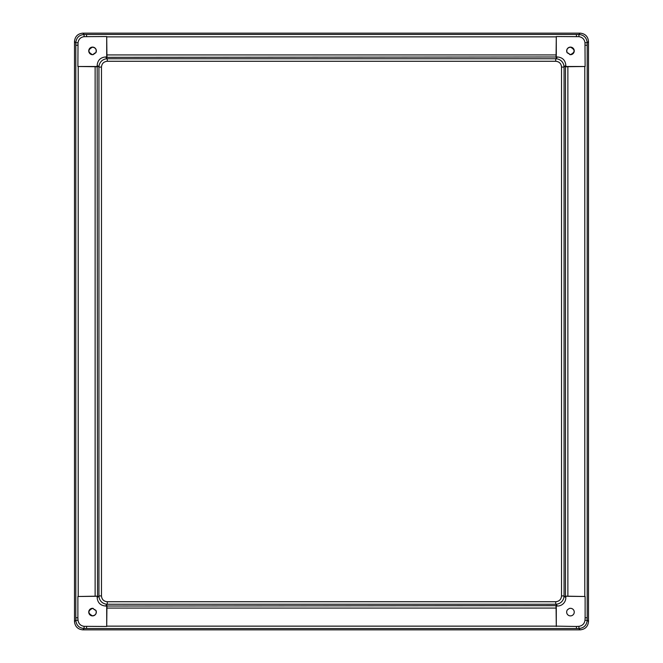 <?xml version="1.0" encoding="UTF-8"?>
<svg xmlns="http://www.w3.org/2000/svg" width="663" height="663" viewBox="0 0 663 663"><rect width="100%" height="100%" fill="white"/><g stroke="black" fill="none" stroke-linecap="round" stroke-linejoin="round"><path stroke-width="0.99" d="M567.163 52.7C566.185 49.626 567.279 47.777 570.462 47.164C575.277 49.684 575.277 52.178 570.462 54.648L567.138 52.733A4.55 4.55 0 0 1 569.873 54.648A3.796 3.796 0 0 0 574.249 50.902A3.796 3.796 0 0 0 570.462 47.106A3.796 3.796 0 0 0 567.138 52.733M92.538 47.106A3.796 3.796 0 0 0 88.751 50.902A3.796 3.796 0 0 0 93.127 54.648A4.55 4.55 0 0 1 95.862 52.733A3.796 3.796 0 0 0 92.538 47.106M93.102 54.606L92.538 54.648C87.723 52.186 87.723 49.692 92.538 47.164C95.721 47.786 96.815 49.626 95.837 52.7L93.127 54.648M92.538 608.311A3.796 3.796 0 0 0 88.751 612.098A3.796 3.796 0 0 0 92.538 615.894A3.796 3.796 0 0 0 95.862 610.275L95.862 610.275C96.815 613.374 95.721 615.223 92.538 615.836C87.723 613.316 87.723 610.822 92.538 608.352L95.837 610.308A4.55 4.55 0 0 1 93.127 608.352A3.796 3.796 0 0 0 92.538 608.311M570.462 608.311A3.796 3.796 0 0 0 569.31 608.485A0.456 0.456 0 0 0 569.185 608.551L567.553 609.687A0.456 0.456 0 0 0 567.453 609.786A3.796 3.796 0 0 0 570.462 615.894A3.796 3.796 0 0 0 574.249 612.098A3.796 3.796 0 0 0 570.462 608.311M84.027 36.68L106.702 36.54L106.702 56.977L105.508 56.977C100.461 57.466 97.685 60.242 97.179 65.314L97.179 66.499L77.878 66.499L78.027 42.689C78.574 39.25 80.579 37.244 84.027 36.68L84.126 34.459L86.555 34.459L86.555 36.54M556.298 56.977L556.298 36.54L578.973 36.68C582.412 37.236 584.418 39.241 584.973 42.689L585.122 66.499L565.821 66.499L565.821 65.314C565.324 60.25 562.547 57.474 557.492 56.977L107.058 57.333L106.909 54.93L556.091 54.93L556.29 36.855L106.71 36.855L106.909 54.93M78.027 42.689L75.797 42.788C76.286 37.733 79.063 34.957 84.126 34.459L82.817 33.15L580.183 33.15C585.205 33.68 587.982 36.457 588.512 41.479L588.512 621.521C587.982 626.543 585.205 629.32 580.183 629.85L82.817 629.85C77.795 629.32 75.018 626.543 74.488 621.521L74.488 41.479C75.018 36.457 77.795 33.68 82.817 33.15M77.878 45.217L75.797 45.217L75.797 42.788L74.488 41.479M565.821 65.314L564.056 67.079L564.056 595.921L565.821 597.686A8.329 8.329 0 0 1 557.492 606.023L555.718 604.25L107.282 604.25L105.508 606.023L106.702 606.023L106.702 626.46L84.027 626.32C80.588 625.764 78.582 623.759 78.027 620.311L75.797 620.212L75.797 45.217M78.027 620.311L77.878 617.783L75.797 617.783M84.027 626.32L84.126 628.541C79.071 628.052 76.295 625.275 75.797 620.212L74.488 621.521M86.555 626.46L86.555 628.541L84.126 628.541L82.817 629.85M86.555 34.459L576.445 34.459L576.445 36.54M576.445 34.459L578.874 34.459L578.973 36.68M580.183 33.15L578.874 34.459C583.929 34.948 586.705 37.725 587.203 42.788L584.973 42.689M588.512 41.479L587.203 42.788L587.203 45.217L585.122 45.217M587.203 45.217L587.203 617.783L585.122 617.783L584.973 620.311C584.426 623.75 582.421 625.756 578.973 626.32L576.445 626.46L576.445 628.541L86.555 628.541M587.203 617.783L587.203 620.212L584.973 620.311M588.512 621.521L587.203 620.212C586.714 625.267 583.937 628.043 578.874 628.541L578.973 626.32M97.179 66.499L97.519 596.161L95.124 596.302L95.124 66.698L78.201 66.507L78.201 596.493L95.124 596.302M77.878 617.783L77.878 596.501L97.519 596.161M97.179 596.501L97.179 597.686L98.944 595.921L98.944 67.079L97.179 65.314M106.702 606.023L555.942 605.667L556.091 608.07L106.909 608.07L106.71 626.145L556.29 626.145L556.091 608.07M557.492 606.023L555.942 605.667M584.799 596.493L565.481 596.161L565.481 66.839L567.876 66.698L567.876 596.302L584.799 596.493L584.799 66.507L567.876 66.698M565.821 596.501L565.821 597.686M105.508 56.977L107.282 58.75L555.718 58.75L557.492 56.977M555.718 61.269L107.282 61.269C103.751 61.618 101.812 63.549 101.472 67.079L101.472 595.921C101.812 599.451 103.751 601.382 107.282 601.731L555.718 601.731C559.249 601.382 561.188 599.451 561.528 595.921L561.528 67.079C561.188 63.549 559.249 61.618 555.718 61.269L555.718 58.75L557.334 58.908C560.832 59.778 563.02 61.966 563.898 65.471L564.056 67.079L561.528 67.079M561.528 595.921L564.056 595.921L563.898 597.529C563.02 601.034 560.832 603.222 557.334 604.092L555.718 604.25L555.718 601.731M101.472 595.921L98.944 595.921L99.102 597.529C99.98 601.034 102.168 603.222 105.666 604.092L107.282 604.25L107.282 601.731M107.282 61.269L107.282 58.75L105.666 58.908C102.168 59.778 99.98 61.966 99.102 65.471L98.944 67.079L101.472 67.079M585.122 596.501L585.122 617.783M576.445 626.46L556.29 626.145M567.876 596.302L565.481 596.161M556.298 606.023L556.298 626.46M556.091 54.93L555.942 57.333M106.909 608.07L107.058 605.667M97.179 597.686C97.676 602.75 100.453 605.526 105.508 606.023M95.124 66.698L97.519 66.839M580.183 629.85L578.874 628.541L576.445 628.541"/></g></svg>
